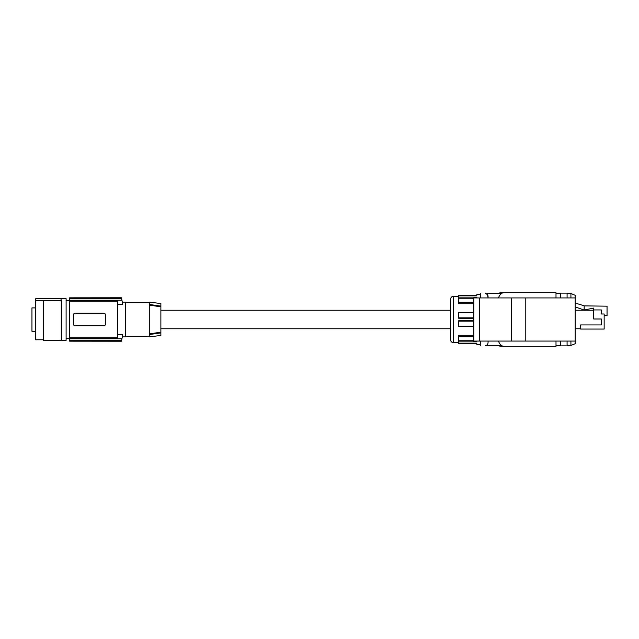 <?xml version="1.0" encoding="UTF-8"?>
<svg xmlns="http://www.w3.org/2000/svg" width="639" height="639" viewBox="0 0 639 639"><rect width="100%" height="100%" fill="white"/><g stroke="black" fill="none" stroke-linecap="round" stroke-linejoin="round"><path stroke-width="0.96" d="M498.436 297.926C499.754 294.547 501.591 292.798 503.947 292.67L556.002 292.67L556.002 297.926M500.433 345.459L485.456 345.459C479.338 345.459 479.338 345.459 485.456 345.459C479.338 345.459 479.338 345.459 485.456 345.459C486.958 345.491 487.837 344.533 488.068 342.576L488.076 341.234M488.092 341.466L488.1 342.097M525.234 341.074L525.234 297.926L575.18 297.926L575.18 341.074L479.418 341.074L479.418 297.926L511.264 297.926L511.264 341.074M479.418 297.926L473.834 297.926L473.834 341.074L479.418 341.074M525.234 297.926L511.264 297.926M497.925 345.459L500.433 346.33L556.002 346.33L503.947 346.33C501.591 346.202 499.754 344.453 498.436 341.074M510.401 292.67L500.433 292.67L497.925 293.541M500.433 293.541L485.456 293.541C479.338 293.541 479.338 293.541 485.456 293.541C479.338 293.541 479.338 293.541 485.456 293.541L487.493 294.555L488.068 297.814M450.599 339.78L450.599 299.22A2.899 2.899 0 0 1 453.498 296.32L453.498 342.68A2.899 2.899 0 0 1 450.599 339.78M473.834 335.291L458.714 335.291L458.714 336.745L473.834 336.745M473.834 320.69L458.714 320.69L458.714 326.449L473.834 326.449M473.834 318.31L458.714 318.31L458.714 317.847L473.834 317.847M473.834 303.709L458.714 303.709L458.714 302.255L473.834 302.255M480.728 294.587L476.838 294.587L476.838 295.306L458.714 295.306L458.714 297.143L476.838 297.143L476.838 297.926M458.714 297.143L458.714 298.796L473.834 298.796M458.714 298.796L458.714 302.255M473.834 312.551L458.714 312.551L458.714 317.847M458.714 336.745L458.714 340.204L473.834 340.204M476.838 341.074L476.838 341.857L458.714 341.857L458.714 340.204M458.714 341.857L458.714 343.694L476.838 343.694L476.838 344.413L480.728 344.413M458.714 321.153L473.834 321.153M480.728 293.549L480.728 297.926M480.728 341.074L480.744 345.459M488.1 297.167L488.076 296.512M556.002 341.074L556.002 346.33M488.028 296.073L487.956 295.673M567.081 297.926L567.081 293.133L560.738 293.133L560.738 297.926M560.738 341.074L560.738 345.867L567.081 345.867L567.081 341.074M575.18 341.074L575.18 343.718L570.923 345.459L567.081 345.459M575.18 297.926L575.18 295.282L570.923 293.541L567.081 293.541M575.18 303.03L584.485 305.889M604.151 315.586L607.05 315.586L607.05 306.169L584.166 305.881L584.166 310.035L593.719 308.078L593.719 318.997L601.259 318.997L601.259 324.931L580.683 324.931L580.683 329.061L604.151 329.061L604.151 313.997L601.259 313.997L601.259 309.939L593.719 309.939M575.18 306.936L584.166 310.035M575.18 310.227L593.719 310.227M580.683 328.773L575.18 328.773M160.876 332.192L149.286 333.877L149.286 334.556L160.876 332.887L149.286 334.556L149.286 336.881L160.876 335.459L160.876 303.541L149.286 302.119L149.286 304.444L160.876 306.113L149.286 304.444L149.286 305.123L160.876 306.808M125.388 302.694L149.286 302.694M125.388 336.306L149.286 336.306M122.289 302.119L125.388 302.119L125.388 336.881L122.289 336.881M117.712 304.444L122.672 304.444C122.169 301.352 122.169 301.352 122.672 304.444C122.169 301.352 122.169 301.352 122.672 304.444A101.401 101.401 0 0 0 121.945 300.218L69.611 300.218L69.611 301.177L117.712 301.177L117.712 337.823L69.611 337.823L69.611 301.177M121.57 298.397L69.611 298.397L69.611 297.822L121.45 297.822A101.401 101.401 0 0 1 121.57 298.397L121.945 300.218M117.712 334.556L122.672 334.556A101.401 101.401 0 0 1 121.945 338.782L121.57 340.603A101.401 101.401 0 0 1 121.45 341.178L69.611 341.178L69.611 337.823M69.611 338.782L121.945 338.782M104.093 313.278L103.949 313.27A1.446 1.446 0 0 1 105.395 314.723L105.395 324.277A1.446 1.446 0 0 1 103.949 325.73L74.971 325.73A1.446 1.446 0 0 1 73.525 324.277L73.525 314.723A1.446 1.446 0 0 1 74.971 313.27L103.949 313.27M74.02 325.371L74.547 325.666M69.611 298.397L69.611 300.218M69.611 297.822L121.434 297.774M121.434 341.226L69.611 341.178M122.672 334.556C122.169 337.648 122.169 337.648 122.672 334.556C122.169 337.648 122.169 337.648 122.672 334.556M69.611 340.603L121.57 340.603M35.688 298.732L66.105 298.637L66.105 340.363L61.648 340.363L61.648 300.849L61.064 300.849L61.064 298.732L35.688 298.732L35.688 300.649L61.064 300.649M61.648 300.897L35.688 300.649M43.396 339.78L35.688 339.78L35.688 300.801M31.95 307.902L35.688 307.902L31.95 307.902L31.95 331.274L35.688 331.274M61.648 340.363L43.396 340.363L43.396 300.897M149.286 333.877L149.286 305.123M570.923 345.459L570.923 341.074M570.923 297.926L570.923 293.541M458.714 342.68L453.498 342.68M556.002 345.459L560.738 345.459M160.876 328.773L450.599 328.773M66.105 338.335L69.611 338.335M458.714 296.32L453.498 296.32M66.105 300.665L69.611 300.665M556.002 293.541L560.738 293.541M160.876 310.227L450.599 310.227"/></g></svg>
